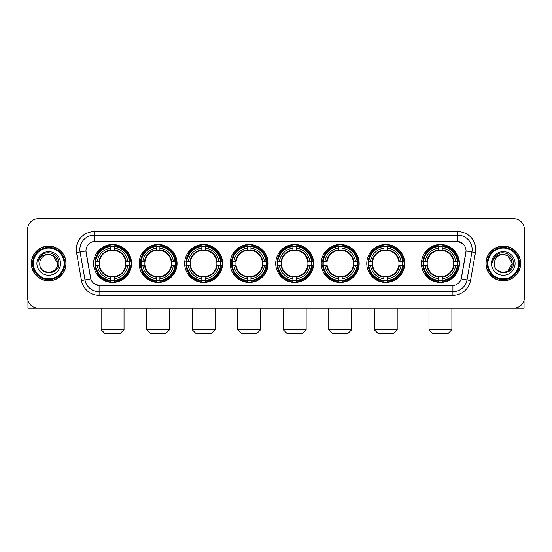<?xml version="1.0" encoding="UTF-8"?>
<svg xmlns="http://www.w3.org/2000/svg" width="552" height="552" viewBox="0 0 552 552"><rect width="100%" height="100%" fill="white"/><g stroke="black" fill="none" stroke-linecap="round" stroke-linejoin="round"><path stroke-width="0.83" d="M275.717 263.47A18.968 18.968 0 0 0 294.685 282.445A18.968 18.968 0 0 0 313.653 263.47A18.968 18.968 0 0 0 294.685 244.501A18.968 18.968 0 0 0 275.717 263.47M139.132 263.47A18.968 18.968 0 0 0 158.1 282.445A18.968 18.968 0 0 0 177.068 263.47A18.968 18.968 0 0 0 158.1 244.501A18.968 18.968 0 0 0 139.132 263.47M184.658 263.47A18.968 18.968 0 0 0 203.626 282.445A18.968 18.968 0 0 0 222.601 263.47A18.968 18.968 0 0 0 203.626 244.501A18.968 18.968 0 0 0 184.658 263.47M230.184 263.47A18.968 18.968 0 0 0 249.159 282.445A18.968 18.968 0 0 0 268.127 263.47A18.968 18.968 0 0 0 249.159 244.501A18.968 18.968 0 0 0 230.184 263.47M321.243 263.47A18.968 18.968 0 0 0 340.211 282.445A18.968 18.968 0 0 0 359.179 263.47A18.968 18.968 0 0 0 340.211 244.501A18.968 18.968 0 0 0 321.243 263.47M366.769 263.47A18.968 18.968 0 0 0 385.738 282.445A18.968 18.968 0 0 0 404.713 263.47A18.968 18.968 0 0 0 385.738 244.501A18.968 18.968 0 0 0 366.769 263.47M421.459 263.47A18.968 18.968 0 0 0 440.434 282.445A18.968 18.968 0 0 0 459.402 263.47A18.968 18.968 0 0 0 440.434 244.501A18.968 18.968 0 0 0 421.459 263.47M93.599 263.47A18.968 18.968 0 0 0 112.573 282.445A18.968 18.968 0 0 0 131.542 263.47A18.968 18.968 0 0 0 112.573 244.501A18.968 18.968 0 0 0 93.599 263.47M81.475 280.54L76.549 252.623A17.899 17.899 0 0 1 94.171 231.619L457.829 231.619A17.899 17.899 0 0 1 475.451 252.623L470.525 280.54A17.899 17.899 0 0 1 452.902 295.327L99.098 295.327A17.899 17.899 0 0 1 81.475 280.54L84.994 279.919L80.074 252.002A14.317 14.317 0 0 1 94.171 235.193L457.829 235.193A14.317 14.317 0 0 1 471.925 252.002L467.006 279.919A14.317 14.317 0 0 1 452.902 291.746L99.098 291.746A14.317 14.317 0 0 1 84.994 279.919L90.804 278.891L85.939 250.967A9.667 9.667 0 0 0 86.091 252.623L90.507 277.677A9.667 9.667 0 0 0 100.022 285.667L451.978 285.667A9.667 9.667 0 0 0 461.493 277.677L465.909 252.623A9.667 9.667 0 0 0 456.394 241.279L95.606 241.279A9.667 9.667 0 0 0 85.939 250.946L86.05 249.511M95.303 265.264A17.36 17.36 0 0 1 95.303 261.683M423.163 265.264A17.36 17.36 0 0 1 423.163 261.683M368.474 265.264A17.36 17.36 0 0 1 368.474 261.683M322.948 265.264A17.36 17.36 0 0 1 322.948 261.683M231.888 265.264A17.36 17.36 0 0 1 231.888 261.683M186.362 265.264A17.36 17.36 0 0 1 186.362 261.683M140.836 265.264A17.36 17.36 0 0 1 140.836 261.683M277.414 265.264A17.36 17.36 0 0 1 277.414 261.683M31.36 263.47A17.36 17.36 0 0 0 48.721 280.83A17.36 17.36 0 0 0 66.074 263.47A17.36 17.36 0 0 0 48.721 246.116A17.36 17.36 0 0 0 31.36 263.47M485.926 263.47A17.36 17.36 0 0 0 503.279 280.83A17.36 17.36 0 0 0 520.639 263.47A17.36 17.36 0 0 0 503.279 246.116A17.36 17.36 0 0 0 485.926 263.47M94.171 231.619L94.171 241.39L456.394 241.279L457.829 241.39L463.225 244.108M451.978 285.667L100.022 285.667M99.098 295.327L99.098 285.619L93.937 283.507M475.451 252.623L466.06 250.967L461.196 278.891L470.525 280.54M524.4 229.466A10.736 10.736 0 0 0 513.664 218.73L38.336 218.73A10.736 10.736 0 0 0 27.6 229.466L27.6 297.473A10.736 10.736 0 0 0 38.336 308.216L513.664 308.216A10.736 10.736 0 0 0 524.4 297.473L524.4 229.466L524.4 297.473M27.6 229.466L27.6 297.473M513.664 218.73L38.336 218.73M38.336 308.216L513.664 308.216M27.959 300.226L27.959 308.216L69.476 308.216M64.108 263.47A15.394 15.394 0 0 0 48.721 248.083A15.394 15.394 0 0 0 33.327 263.47A15.394 15.394 0 0 0 48.721 278.863A15.394 15.394 0 0 0 64.108 263.47M64.825 263.47A16.105 16.105 0 0 0 48.721 247.365A16.105 16.105 0 0 0 32.609 263.47A16.105 16.105 0 0 0 48.721 279.581A16.105 16.105 0 0 0 64.825 263.47M65.895 263.47A17.181 17.181 0 0 0 48.721 246.295A17.181 17.181 0 0 0 31.54 263.47A17.181 17.181 0 0 0 48.721 280.651A17.181 17.181 0 0 0 65.895 263.47M57.663 263.47C57.132 258.039 54.151 255.052 48.721 254.527L53.192 255.721L57.663 263.47L53.192 255.721L48.721 254.527L53.192 255.721L57.663 263.47L53.192 255.721L48.721 254.527L53.192 255.721L57.663 263.47C58.215 275.013 39.22 275.013 39.772 263.47C38.971 275.89 59.216 275.614 58.795 263.47C59.457 254.948 48.293 249.532 41.855 255.024C39.613 256.901 38.295 259.281 37.909 262.172C39.599 256.839 43.201 254.293 48.721 254.527L53.192 255.721L57.663 263.47C58.215 275.013 39.22 275.013 39.772 263.47C39.22 275.013 58.215 275.013 57.663 263.47C58.215 275.013 39.22 275.013 39.772 263.47C39.22 275.013 58.215 275.013 57.663 263.47C58.215 275.013 39.22 275.013 39.772 263.47C39.22 275.013 58.215 275.013 57.663 263.47C58.215 275.013 39.22 275.013 39.772 263.47C39.22 275.013 58.215 275.013 57.663 263.47C58.215 275.013 39.22 275.013 39.772 263.47C39.22 275.013 58.215 275.013 57.663 263.47C58.215 275.013 39.22 275.013 39.772 263.47C39.22 275.013 58.215 275.013 57.663 263.47C58.215 275.013 39.22 275.013 39.772 263.47A8.949 8.949 0 0 1 48.721 254.527L53.192 255.721L57.663 263.47C58.022 270.418 49.093 275.034 43.642 270.846M36.908 263.47A11.813 11.813 0 0 0 48.721 275.282A11.813 11.813 0 0 0 60.527 263.47A11.813 11.813 0 0 0 48.721 251.664A11.813 11.813 0 0 0 36.908 263.47M41.855 255.024L39.213 258.163M39.054 258.467L39.289 258.032L39.054 258.467M120.446 333.27L104.694 333.27L101.12 329.689L124.027 329.689L120.446 333.27M114.361 280.416L114.361 281.134A17.754 17.754 0 0 0 130.237 265.264L129.513 265.264A17.036 17.036 0 0 1 114.361 280.416L114.361 278.76A15.394 15.394 0 0 0 127.857 265.264L125.69 265.264A13.241 13.241 0 0 0 114.361 250.353L114.361 246.53A17.036 17.036 0 0 1 129.513 261.683L130.237 261.683A17.754 17.754 0 0 0 114.361 245.812L114.361 246.53M95.627 265.264L94.909 265.264A17.754 17.754 0 0 0 110.779 281.134L110.779 280.416A17.036 17.036 0 0 1 95.627 265.264L97.283 265.264A15.394 15.394 0 0 0 110.779 278.76L110.779 276.593A13.241 13.241 0 0 0 125.69 265.264L126.222 265.264A13.765 13.765 0 0 1 114.361 277.125L114.361 278.76M110.779 246.53L110.779 245.812A17.754 17.754 0 0 0 94.909 261.683L95.627 261.683A17.036 17.036 0 0 1 110.779 246.53L110.779 248.186A15.394 15.394 0 0 0 97.283 261.683L99.45 261.683A13.241 13.241 0 0 0 110.779 276.593L110.779 277.125A13.765 13.765 0 0 1 98.918 265.264L97.283 265.264M95.662 265.264A17.002 17.002 0 0 1 95.662 261.683M114.361 246.565A17.002 17.002 0 0 0 110.779 246.565M129.478 261.683A17.002 17.002 0 0 1 129.478 265.264M129.513 261.683L127.857 261.683A15.394 15.394 0 0 0 114.361 248.186M127.857 265.264L129.513 265.264M110.779 278.76L110.779 280.416M125.69 261.683L127.857 261.683M114.361 276.614L114.361 277.125M110.779 276.593A13.241 13.241 0 0 1 99.45 265.264L98.918 265.264M114.361 280.382A17.002 17.002 0 0 1 110.779 280.382M97.283 261.683L95.627 261.683M110.779 250.325L110.779 248.186M114.361 250.353A13.241 13.241 0 0 0 99.45 261.683L98.918 261.683A13.765 13.765 0 0 1 110.779 249.821M114.361 250.332L114.361 249.821A13.765 13.765 0 0 1 126.222 261.683M97.676 253.81L96.662 253.81A18.609 18.609 0 0 1 131.183 263.47A18.609 18.609 0 0 1 96.662 273.137L97.676 273.137M165.973 333.27L150.227 333.27L146.646 329.689L169.554 329.689L165.973 333.27M159.887 280.416L159.887 281.134A17.754 17.754 0 0 0 175.764 265.264L175.039 265.264A17.036 17.036 0 0 1 159.887 280.416L159.887 278.76A15.394 15.394 0 0 0 173.383 265.264L171.224 265.264A13.241 13.241 0 0 0 159.887 250.353L159.887 246.53A17.036 17.036 0 0 1 175.039 261.683L175.764 261.683A17.754 17.754 0 0 0 159.887 245.812L159.887 246.53M141.153 265.264L140.436 265.264A17.754 17.754 0 0 0 156.313 281.134L156.313 280.416A17.036 17.036 0 0 1 141.153 265.264L142.816 265.264A15.394 15.394 0 0 0 156.313 278.76L156.313 276.593A13.241 13.241 0 0 0 171.224 265.264L171.748 265.264A13.765 13.765 0 0 1 159.887 277.125L159.887 278.76M156.313 246.53L156.313 245.812A17.754 17.754 0 0 0 140.436 261.683L141.153 261.683A17.036 17.036 0 0 1 156.313 246.53L156.313 248.186A15.394 15.394 0 0 0 142.816 261.683L144.976 261.683A13.241 13.241 0 0 0 156.313 276.593L156.313 277.125A13.765 13.765 0 0 1 144.451 265.264L142.816 265.264M141.195 265.264A17.002 17.002 0 0 1 141.195 261.683M159.887 246.565A17.002 17.002 0 0 0 156.313 246.565M175.005 261.683A17.002 17.002 0 0 1 175.005 265.264M175.039 261.683L173.383 261.683A15.394 15.394 0 0 0 159.887 248.186M173.383 265.264L175.039 265.264M156.313 278.76L156.313 280.416M171.224 261.683L173.383 261.683M159.887 276.614L159.887 277.125M156.313 276.593A13.241 13.241 0 0 1 144.976 265.264L144.451 265.264M159.887 280.382A17.002 17.002 0 0 1 156.313 280.382M142.816 261.683L141.153 261.683M156.313 250.325L156.313 248.186M159.887 250.353A13.241 13.241 0 0 0 144.976 261.683L144.451 261.683A13.765 13.765 0 0 1 156.313 249.821M159.887 250.332L159.887 249.821A13.765 13.765 0 0 1 171.748 261.683M143.209 253.81L142.195 253.81A18.609 18.609 0 0 1 176.709 263.47A18.609 18.609 0 0 1 142.195 273.137L143.209 273.137M211.499 333.27L195.753 333.27L192.172 329.689L215.08 329.689L211.499 333.27M205.42 280.416L205.42 281.134A17.754 17.754 0 0 0 221.29 265.264L220.572 265.264A17.036 17.036 0 0 1 205.42 280.416L205.42 278.76A15.394 15.394 0 0 0 218.916 265.264L216.75 265.264A13.241 13.241 0 0 0 205.42 250.353L205.42 246.53A17.036 17.036 0 0 1 220.572 261.683L221.29 261.683A17.754 17.754 0 0 0 205.42 245.812L205.42 246.53M186.686 265.264L185.962 265.264A17.754 17.754 0 0 0 201.839 281.134L201.839 280.416A17.036 17.036 0 0 1 186.686 265.264L188.342 265.264A15.394 15.394 0 0 0 201.839 278.76L201.839 276.593A13.241 13.241 0 0 0 216.75 265.264L217.281 265.264A13.765 13.765 0 0 1 205.42 277.125L205.42 278.76M201.839 246.53L201.839 245.812A17.754 17.754 0 0 0 185.962 261.683L186.686 261.683A17.036 17.036 0 0 1 201.839 246.53L201.839 248.186A15.394 15.394 0 0 0 188.342 261.683L190.509 261.683A13.241 13.241 0 0 0 201.839 276.593L201.839 277.125A13.765 13.765 0 0 1 189.978 265.264L188.342 265.264M186.721 265.264A17.002 17.002 0 0 1 186.721 261.683M205.42 246.565A17.002 17.002 0 0 0 201.839 246.565M220.538 261.683A17.002 17.002 0 0 1 220.538 265.264M220.572 261.683L218.916 261.683A15.394 15.394 0 0 0 205.42 248.186M218.916 265.264L220.572 265.264M201.839 278.76L201.839 280.416M216.75 261.683L218.916 261.683M205.42 276.614L205.42 277.125M201.839 276.593A13.241 13.241 0 0 1 190.509 265.264L189.978 265.264M205.42 280.382A17.002 17.002 0 0 1 201.839 280.382M188.342 261.683L186.686 261.683M201.839 250.325L201.839 248.186M205.42 250.353A13.241 13.241 0 0 0 190.509 261.683L189.978 261.683A13.765 13.765 0 0 1 201.839 249.821M205.42 250.332L205.42 249.821A13.765 13.765 0 0 1 217.281 261.683M188.736 253.81L187.721 253.81A18.609 18.609 0 0 1 222.242 263.47A18.609 18.609 0 0 1 187.721 273.137L188.736 273.137M257.032 333.27L241.279 333.27L237.705 329.689L260.606 329.689L257.032 333.27M250.946 280.416L250.946 281.134A17.754 17.754 0 0 0 266.816 265.264L266.098 265.264A17.036 17.036 0 0 1 250.946 280.416L250.946 278.76A15.394 15.394 0 0 0 264.442 265.264L262.276 265.264A13.241 13.241 0 0 0 250.946 250.353L250.946 246.53A17.036 17.036 0 0 1 266.098 261.683L266.816 261.683A17.754 17.754 0 0 0 250.946 245.812L250.946 246.53M232.213 265.264L231.495 265.264A17.754 17.754 0 0 0 247.365 281.134L247.365 280.416A17.036 17.036 0 0 1 232.213 265.264L233.869 265.264A15.394 15.394 0 0 0 247.365 278.76L247.365 276.593A13.241 13.241 0 0 0 262.276 265.264L262.807 265.264A13.765 13.765 0 0 1 250.946 277.125L250.946 278.76M247.365 246.53L247.365 245.812A17.754 17.754 0 0 0 231.495 261.683L232.213 261.683A17.036 17.036 0 0 1 247.365 246.53L247.365 248.186A15.394 15.394 0 0 0 233.869 261.683L236.035 261.683A13.241 13.241 0 0 0 247.365 276.593L247.365 277.125A13.765 13.765 0 0 1 235.504 265.264L233.869 265.264M232.247 265.264A17.002 17.002 0 0 1 232.247 261.683M250.946 246.565A17.002 17.002 0 0 0 247.365 246.565M266.064 261.683A17.002 17.002 0 0 1 266.064 265.264M266.098 261.683L264.442 261.683A15.394 15.394 0 0 0 250.946 248.186M264.442 265.264L266.098 265.264M247.365 278.76L247.365 280.416M262.276 261.683L264.442 261.683M250.946 276.614L250.946 277.125M247.365 276.593A13.241 13.241 0 0 1 236.035 265.264L235.504 265.264M250.946 280.382A17.002 17.002 0 0 1 247.365 280.382M233.869 261.683L232.213 261.683M247.365 250.325L247.365 248.186M250.946 250.353A13.241 13.241 0 0 0 236.035 261.683L235.504 261.683A13.765 13.765 0 0 1 247.365 249.821M250.946 250.332L250.946 249.821A13.765 13.765 0 0 1 262.807 261.683M234.262 253.81L233.248 253.81A18.609 18.609 0 0 1 267.768 263.47A18.609 18.609 0 0 1 233.248 273.137L234.262 273.137M302.558 333.27L286.812 333.27L283.231 329.689L306.139 329.689L302.558 333.27M296.472 280.416L296.472 281.134A17.754 17.754 0 0 0 312.349 265.264L311.625 265.264A17.036 17.036 0 0 1 296.472 280.416L296.472 278.76A15.394 15.394 0 0 0 309.969 265.264L307.802 265.264A13.241 13.241 0 0 0 296.472 250.353L296.472 246.53A17.036 17.036 0 0 1 311.625 261.683L312.349 261.683A17.754 17.754 0 0 0 296.472 245.812L296.472 246.53M277.739 265.264L277.021 265.264A17.754 17.754 0 0 0 292.891 281.134L292.891 280.416A17.036 17.036 0 0 1 277.739 265.264L279.395 265.264A15.394 15.394 0 0 0 292.891 278.76L292.891 276.593A13.241 13.241 0 0 0 307.802 265.264L308.333 265.264A13.765 13.765 0 0 1 296.472 277.125L296.472 278.76M292.891 246.53L292.891 245.812A17.754 17.754 0 0 0 277.021 261.683L277.739 261.683A17.036 17.036 0 0 1 292.891 246.53L292.891 248.186A15.394 15.394 0 0 0 279.395 261.683L281.561 261.683A13.241 13.241 0 0 0 292.891 276.593L292.891 277.125A13.765 13.765 0 0 1 281.03 265.264L279.395 265.264M277.773 265.264A17.002 17.002 0 0 1 277.773 261.683M296.472 246.565A17.002 17.002 0 0 0 292.891 246.565M311.59 261.683A17.002 17.002 0 0 1 311.59 265.264M311.625 261.683L309.969 261.683A15.394 15.394 0 0 0 296.472 248.186M309.969 265.264L311.625 265.264M292.891 278.76L292.891 280.416M307.802 261.683L309.969 261.683M296.472 276.614L296.472 277.125M292.891 276.593A13.241 13.241 0 0 1 281.561 265.264L281.03 265.264M296.472 280.382A17.002 17.002 0 0 1 292.891 280.382M279.395 261.683L277.739 261.683M292.891 250.325L292.891 248.186M296.472 250.353A13.241 13.241 0 0 0 281.561 261.683L281.03 261.683A13.765 13.765 0 0 1 292.891 249.821M296.472 250.332L296.472 249.821A13.765 13.765 0 0 1 308.333 261.683M279.788 253.81L278.774 253.81A18.609 18.609 0 0 1 313.294 263.47A18.609 18.609 0 0 1 278.774 273.137L279.788 273.137M348.084 333.27L332.338 333.27L328.757 329.689L351.665 329.689L348.084 333.27M341.998 280.416L341.998 281.134A17.754 17.754 0 0 0 357.875 265.264L357.158 265.264A17.036 17.036 0 0 1 341.998 280.416L341.998 278.76A15.394 15.394 0 0 0 355.495 265.264L353.335 265.264A13.241 13.241 0 0 0 341.998 250.353L341.998 246.53A17.036 17.036 0 0 1 357.158 261.683L357.875 261.683A17.754 17.754 0 0 0 341.998 245.812L341.998 246.53M323.272 265.264L322.547 265.264A17.754 17.754 0 0 0 338.424 281.134L338.424 280.416A17.036 17.036 0 0 1 323.272 265.264L324.928 265.264A15.394 15.394 0 0 0 338.424 278.76L338.424 276.593A13.241 13.241 0 0 0 353.335 265.264L353.86 265.264A13.765 13.765 0 0 1 341.998 277.125L341.998 278.76M338.424 246.53L338.424 245.812A17.754 17.754 0 0 0 322.547 261.683L323.272 261.683A17.036 17.036 0 0 1 338.424 246.53L338.424 248.186A15.394 15.394 0 0 0 324.928 261.683L327.088 261.683A13.241 13.241 0 0 0 338.424 276.593L338.424 277.125A13.765 13.765 0 0 1 326.563 265.264L324.928 265.264M323.306 265.264A17.002 17.002 0 0 1 323.306 261.683M341.998 246.565A17.002 17.002 0 0 0 338.424 246.565M357.116 261.683A17.002 17.002 0 0 1 357.116 265.264M357.158 261.683L355.495 261.683A15.394 15.394 0 0 0 341.998 248.186M355.495 265.264L357.158 265.264M338.424 278.76L338.424 280.416M353.335 261.683L355.495 261.683M341.998 276.614L341.998 277.125M338.424 276.593A13.241 13.241 0 0 1 327.088 265.264L326.563 265.264M341.998 280.382A17.002 17.002 0 0 1 338.424 280.382M324.928 261.683L323.272 261.683M338.424 250.325L338.424 248.186M341.998 250.353A13.241 13.241 0 0 0 327.088 261.683L326.563 261.683A13.765 13.765 0 0 1 338.424 249.821M341.998 250.332L341.998 249.821A13.765 13.765 0 0 1 353.86 261.683M325.321 253.81L324.307 253.81A18.609 18.609 0 0 1 358.821 263.47A18.609 18.609 0 0 1 324.307 273.137L325.321 273.137M393.617 333.27L377.865 333.27L374.284 329.689L397.192 329.689L393.617 333.27M387.532 280.416L387.532 281.134A17.754 17.754 0 0 0 403.402 265.264L402.684 265.264A17.036 17.036 0 0 1 387.532 280.416L387.532 278.76A15.394 15.394 0 0 0 401.028 265.264L398.861 265.264A13.241 13.241 0 0 0 387.532 250.353L387.532 246.53A17.036 17.036 0 0 1 402.684 261.683L403.402 261.683A17.754 17.754 0 0 0 387.532 245.812L387.532 246.53M368.798 265.264L368.081 265.264A17.754 17.754 0 0 0 383.95 281.134L383.95 280.416A17.036 17.036 0 0 1 368.798 265.264L370.454 265.264A15.394 15.394 0 0 0 383.95 278.76L383.95 276.593A13.241 13.241 0 0 0 398.861 265.264L399.393 265.264A13.765 13.765 0 0 1 387.532 277.125L387.532 278.76M383.95 246.53L383.95 245.812A17.754 17.754 0 0 0 368.081 261.683L368.798 261.683A17.036 17.036 0 0 1 383.95 246.53L383.95 248.186A15.394 15.394 0 0 0 370.454 261.683L372.621 261.683A13.241 13.241 0 0 0 383.95 276.593L383.95 277.125A13.765 13.765 0 0 1 372.089 265.264L370.454 265.264M368.833 265.264A17.002 17.002 0 0 1 368.833 261.683M387.532 246.565A17.002 17.002 0 0 0 383.95 246.565M402.649 261.683A17.002 17.002 0 0 1 402.649 265.264M402.684 261.683L401.028 261.683A15.394 15.394 0 0 0 387.532 248.186M401.028 265.264L402.684 265.264M383.95 278.76L383.95 280.416M398.861 261.683L401.028 261.683M387.532 276.614L387.532 277.125M383.95 276.593A13.241 13.241 0 0 1 372.621 265.264L372.089 265.264M387.532 280.382A17.002 17.002 0 0 1 383.95 280.382M370.454 261.683L368.798 261.683M383.95 250.325L383.95 248.186M387.532 250.353A13.241 13.241 0 0 0 372.621 261.683L372.089 261.683A13.765 13.765 0 0 1 383.95 249.821M387.532 250.332L387.532 249.821A13.765 13.765 0 0 1 399.393 261.683M370.847 253.81L369.833 253.81A18.609 18.609 0 0 1 404.354 263.47A18.609 18.609 0 0 1 369.833 273.137L370.847 273.137M448.307 333.27L432.554 333.27L428.98 329.689L451.881 329.689L448.307 333.27M442.221 280.416L442.221 281.134A17.754 17.754 0 0 0 458.091 265.264L457.373 265.264A17.036 17.036 0 0 1 442.221 280.416L442.221 278.76A15.394 15.394 0 0 0 455.717 265.264L453.551 265.264A13.241 13.241 0 0 0 442.221 250.353L442.221 246.53A17.036 17.036 0 0 1 457.373 261.683L458.091 261.683A17.754 17.754 0 0 0 442.221 245.812L442.221 246.53M423.487 265.264L422.77 265.264A17.754 17.754 0 0 0 438.64 281.134L438.64 280.416A17.036 17.036 0 0 1 423.487 265.264L425.143 265.264A15.394 15.394 0 0 0 438.64 278.76L438.64 276.593A13.241 13.241 0 0 0 453.551 265.264L454.082 265.264A13.765 13.765 0 0 1 442.221 277.125L442.221 278.76M438.64 246.53L438.64 245.812A17.754 17.754 0 0 0 422.77 261.683L423.487 261.683A17.036 17.036 0 0 1 438.64 246.53L438.64 248.186A15.394 15.394 0 0 0 425.143 261.683L427.31 261.683A13.241 13.241 0 0 0 438.64 276.593L438.64 277.125A13.765 13.765 0 0 1 426.779 265.264L425.143 265.264M423.522 265.264A17.002 17.002 0 0 1 423.522 261.683M442.221 246.565A17.002 17.002 0 0 0 438.64 246.565M457.339 261.683A17.002 17.002 0 0 1 457.339 265.264M457.373 261.683L455.717 261.683A15.394 15.394 0 0 0 442.221 248.186M455.717 265.264L457.373 265.264M438.64 278.76L438.64 280.416M453.551 261.683L455.717 261.683M442.221 276.614L442.221 277.125M438.64 276.593A13.241 13.241 0 0 1 427.31 265.264L426.779 265.264M442.221 280.382A17.002 17.002 0 0 1 438.64 280.382M425.143 261.683L423.487 261.683M438.64 250.325L438.64 248.186M442.221 250.353A13.241 13.241 0 0 0 427.31 261.683L426.779 261.683A13.765 13.765 0 0 1 438.64 249.821M442.221 250.332L442.221 249.821A13.765 13.765 0 0 1 454.082 261.683M425.537 253.81L424.522 253.81A18.609 18.609 0 0 1 459.043 263.47A18.609 18.609 0 0 1 424.522 273.137L425.537 273.137M524.041 300.226L524.041 308.216L482.524 308.216M518.673 263.47A15.394 15.394 0 0 0 503.279 248.083A15.394 15.394 0 0 0 487.892 263.47A15.394 15.394 0 0 0 503.279 278.863A15.394 15.394 0 0 0 518.673 263.47M519.391 263.47A16.105 16.105 0 0 0 503.279 247.365A16.105 16.105 0 0 0 487.174 263.47A16.105 16.105 0 0 0 503.279 279.581A16.105 16.105 0 0 0 519.391 263.47M520.46 263.47A17.181 17.181 0 0 0 503.279 246.295A17.181 17.181 0 0 0 486.105 263.47A17.181 17.181 0 0 0 503.279 280.651A17.181 17.181 0 0 0 520.46 263.47M511.704 260.44L512.228 263.47L507.757 255.721L503.279 254.527L507.757 255.721L512.228 263.47L507.757 255.721L503.279 254.527L507.757 255.721L512.228 263.47L507.757 255.721L503.279 254.527L507.757 255.721L512.228 263.47C512.78 275.013 493.785 275.013 494.337 263.47C493.536 275.89 513.781 275.614 513.36 263.47C514.022 254.948 502.858 249.532 496.421 255.024C494.178 256.901 492.86 259.281 492.474 262.172C494.164 256.839 497.766 254.293 503.279 254.527L507.757 255.721L512.228 263.47C512.78 275.013 493.785 275.013 494.337 263.47C493.785 275.013 512.78 275.013 512.228 263.47L507.757 271.225L512.228 263.47C512.78 275.013 493.785 275.013 494.337 263.47C493.785 275.013 512.78 275.013 512.228 263.47C512.78 275.013 493.785 275.013 494.337 263.47C493.785 275.013 512.78 275.013 512.228 263.47C512.78 275.013 493.785 275.013 494.337 263.47C493.785 275.013 512.78 275.013 512.228 263.47C512.78 275.013 493.785 275.013 494.337 263.47C493.785 275.013 512.78 275.013 512.228 263.47C512.78 275.013 493.785 275.013 494.337 263.47A8.949 8.949 0 0 1 503.279 254.527L507.757 255.721L512.228 263.47C512.587 270.418 503.659 275.034 498.208 270.846M503.279 254.527C508.716 255.052 511.697 258.039 512.228 263.47M491.473 263.47A11.813 11.813 0 0 0 503.279 275.282A11.813 11.813 0 0 0 515.092 263.47A11.813 11.813 0 0 0 503.279 251.664A11.813 11.813 0 0 0 491.473 263.47M496.421 255.024L493.778 258.163M493.619 258.467L493.854 258.032M457.829 231.619L457.829 241.39M76.549 252.623L80.074 252.002A14.317 14.317 0 0 1 79.854 249.511M80.074 252.002L85.939 250.967M452.902 285.619L452.902 295.327M114.361 276.593A13.241 13.241 0 0 0 125.69 265.264M110.779 280.54A17.16 17.16 0 0 0 114.361 280.54M129.637 265.264A17.16 17.16 0 0 0 129.637 261.683M114.361 246.406A17.16 17.16 0 0 0 110.779 246.406M159.887 276.593A13.241 13.241 0 0 0 171.224 265.264M156.313 280.54A17.16 17.16 0 0 0 159.887 280.54M175.17 265.264A17.16 17.16 0 0 0 175.17 261.683M159.887 246.406A17.16 17.16 0 0 0 156.313 246.406M205.42 276.593A13.241 13.241 0 0 0 216.75 265.264M201.839 280.54A17.16 17.16 0 0 0 205.42 280.54M220.696 265.264A17.16 17.16 0 0 0 220.696 261.683M205.42 246.406A17.16 17.16 0 0 0 201.839 246.406M250.946 276.593A13.241 13.241 0 0 0 262.276 265.264M247.365 280.54A17.16 17.16 0 0 0 250.946 280.54M266.223 265.264A17.16 17.16 0 0 0 266.223 261.683M250.946 246.406A17.16 17.16 0 0 0 247.365 246.406M296.472 276.593A13.241 13.241 0 0 0 307.802 265.264M292.891 280.54A17.16 17.16 0 0 0 296.472 280.54M311.749 265.264A17.16 17.16 0 0 0 311.749 261.683M296.472 246.406A17.16 17.16 0 0 0 292.891 246.406M341.998 276.593A13.241 13.241 0 0 0 353.335 265.264M338.424 280.54A17.16 17.16 0 0 0 341.998 280.54M357.282 265.264A17.16 17.16 0 0 0 357.282 261.683M341.998 246.406A17.16 17.16 0 0 0 338.424 246.406M387.532 276.593A13.241 13.241 0 0 0 398.861 265.264M383.95 280.54A17.16 17.16 0 0 0 387.532 280.54M402.808 265.264A17.16 17.16 0 0 0 402.808 261.683M387.532 246.406A17.16 17.16 0 0 0 383.95 246.406M442.221 276.593A13.241 13.241 0 0 0 453.551 265.264M438.64 280.54A17.16 17.16 0 0 0 442.221 280.54M457.498 265.264A17.16 17.16 0 0 0 457.498 261.683M442.221 246.406A17.16 17.16 0 0 0 438.64 246.406M124.027 308.216L124.027 329.689M101.12 308.216L101.12 329.689M169.554 308.216L169.554 329.689M146.646 308.216L146.646 329.689M215.08 308.216L215.08 329.689M192.172 308.216L192.172 329.689M260.606 308.216L260.606 329.689M237.705 308.216L237.705 329.689M306.139 308.216L306.139 329.689M283.231 308.216L283.231 329.689M351.665 308.216L351.665 329.689M328.757 308.216L328.757 329.689M397.192 308.216L397.192 329.689M374.284 308.216L374.284 329.689M451.881 308.216L451.881 329.689M428.98 308.216L428.98 329.689"/></g></svg>
